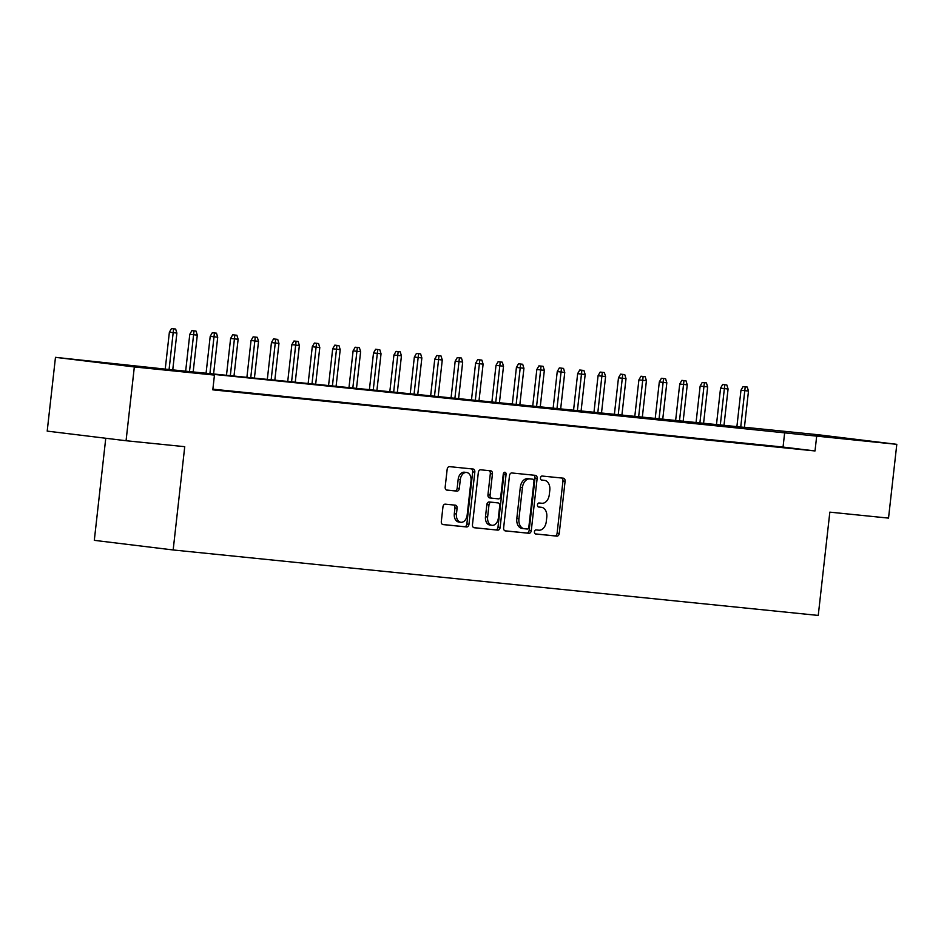 <?xml version="1.0" encoding="UTF-8"?>
<svg xmlns="http://www.w3.org/2000/svg" width="944" height="944" viewBox="0 0 944 944"><rect width="100%" height="100%" fill="white"/><g stroke="black" fill="none" stroke-linecap="round" stroke-linejoin="round"><path stroke-width="1.42" d="M534.446 531.802A2.041 1.404 97 0 0 535.602 533.974A2.041 1.404 97 0 0 535.626 533.974L556.913 536.133A2.915 2.018 97 0 0 559.237 533.443L565.09 481.298A2.915 2.018 97 0 0 563.438 478.207A2.915 2.018 97 0 0 563.415 478.195L542.116 476.036A2.041 1.404 97 0 0 540.487 477.924A2.041 1.404 97 0 0 541.644 480.095A2.041 1.404 97 0 0 541.667 480.095L544.417 480.378A9.322 6.443 97 0 1 544.511 480.378A9.322 6.443 97 0 1 549.797 490.29L549.302 494.632A9.322 6.443 97 0 1 541.856 503.258L539.095 502.975A2.041 1.404 97 0 0 537.466 504.863A2.041 1.404 97 0 0 538.623 507.034A2.041 1.404 97 0 0 538.646 507.034L541.396 507.317A9.322 6.443 97 0 1 541.49 507.317A9.322 6.443 97 0 1 546.777 517.229L546.281 521.572A9.322 6.443 97 0 1 538.835 530.198L536.074 529.914A2.041 1.404 97 0 0 534.446 531.802M104.819 362.803L144.456 367.417L104.819 362.803M814.212 434.806L853.848 439.408L814.212 434.806M445.285 504.155A2.915 2.018 97 0 0 442.96 506.845L441.32 521.466A2.915 2.018 97 0 0 442.972 524.569L466.643 526.964A2.915 2.018 97 0 0 468.967 524.274L474.82 472.142A2.915 2.018 97 0 0 473.168 469.038A2.915 2.018 97 0 0 473.145 469.038L449.497 466.643A2.915 2.018 97 0 0 447.161 469.333L445.179 486.998A2.915 2.018 97 0 0 446.831 490.101A2.915 2.018 97 0 0 446.866 490.101L456.979 491.128A2.915 2.018 97 0 0 459.315 488.437L460.294 479.67A7.8 5.393 97 0 1 466.596 472.472A7.8 5.393 97 0 1 471.009 480.756L467.162 515.082A7.8 5.393 97 0 1 460.861 522.28A7.8 5.393 97 0 1 456.448 513.996L457.085 508.273A2.915 2.018 97 0 0 455.433 505.182L445.285 504.155M744.427 427.254L817.941 434.712L896.8 444.329L888.528 518.103L829.835 512.144L818.247 615.429L173.165 549.963L184.741 446.677L126.059 440.73L134.331 366.945L55.472 357.339L167.572 369.364L744.415 427.384M896.8 444.329L182.487 371.181L214.453 375.087L134.331 366.945M214.453 375.087L212.801 389.837L815.014 450.949L816.678 436.199M503.636 527.79A2.915 2.018 97 0 0 505.288 530.894A2.915 2.018 97 0 0 505.311 530.894L528.959 533.289A2.915 2.018 97 0 0 531.283 530.599L537.136 478.466A2.915 2.018 97 0 0 535.484 475.363L511.813 472.968A2.915 2.018 97 0 0 509.489 475.658L503.636 527.79M473.817 527.649L497.795 530.127L474.159 527.731A2.915 2.018 97 0 1 474.124 527.731L474.159 527.731M488.98 470.643A2.915 2.018 97 0 1 490.325 473.664L492.449 473.923A2.915 2.018 97 0 0 490.797 470.832A2.915 2.018 97 0 0 490.774 470.832L480.649 469.805A2.915 2.018 97 0 0 478.325 472.496L472.472 524.628A2.915 2.018 97 0 0 474.124 527.731M492.449 473.923L490.078 495.069A2.915 2.018 97 0 0 491.73 498.172A2.915 2.018 97 0 0 491.753 498.172L498.467 498.857A2.915 2.018 97 0 0 500.804 496.166L503.27 474.148A2.041 1.404 97 0 1 504.922 472.26A2.041 1.404 97 0 1 506.078 474.431L500.131 527.436A2.915 2.018 97 0 1 497.795 530.127M778.127 446.89L790.376 448.14L778.127 446.89M757.713 444.825L769.962 446.064L757.713 444.825M737.299 442.748L749.548 443.999L737.299 442.748M716.885 440.683L729.134 441.922L716.885 440.683M696.471 438.606L708.72 439.845L696.471 438.606M676.057 436.529L688.306 437.78L676.057 436.529M655.643 434.464L667.892 435.703L655.643 434.464M635.229 432.387L647.478 433.638L635.229 432.387M614.815 430.322L627.064 431.561L614.815 430.322M594.401 428.246L606.65 429.496L594.401 428.246M573.987 426.181L586.236 427.42L573.987 426.181M553.573 424.104L565.822 425.343L553.573 424.104M533.159 422.027L545.408 423.278L533.159 422.027M512.745 419.962L524.994 421.201L512.745 419.962M492.331 417.885L504.58 419.136L492.331 417.885M471.917 415.82L484.166 417.059L471.917 415.82M451.503 413.743L463.752 414.994L451.503 413.743M431.089 411.678L443.338 412.917L431.089 411.678M410.675 409.602L422.924 410.841L410.675 409.602M390.261 407.525L402.51 408.776L390.261 407.525M369.847 405.46L382.096 406.699L369.847 405.46M349.433 403.383L361.682 404.634L349.433 403.383M329.019 401.318L341.268 402.557L329.019 401.318M308.605 399.241L320.854 400.492L308.605 399.241M288.191 397.176L300.44 398.415L288.191 397.176M267.777 395.099L280.026 396.338L267.777 395.099M247.363 393.023L259.612 394.273L247.363 393.023M226.949 390.958L239.198 392.197L226.949 390.958M815.014 450.949L783.048 447.055L212.872 389.188M212.837 389.53L218.784 390.132L212.848 389.412M105.763 438.252L94.306 540.346L173.165 549.963M126.059 440.73L47.2 431.113L55.472 357.339M783.048 447.055L784.712 432.305M539.449 507.07A9.322 6.443 97 0 0 539.354 507.058A9.322 6.443 97 0 0 539.272 507.058L541.396 507.317M538.363 506.963L539.272 507.058M542.47 480.13A9.322 6.443 97 0 0 542.375 480.118A9.322 6.443 97 0 0 542.293 480.118L544.417 480.378M541.384 480.024L542.293 480.118M535.342 533.903L554.777 535.873A2.915 2.018 97 0 0 557.113 533.183L562.954 481.039A2.915 2.018 97 0 0 561.621 478.018M504.981 530.811L526.823 533.03A2.915 2.018 97 0 0 529.159 530.339L535 478.207A2.915 2.018 97 0 0 533.667 475.186M527.212 529.018A2.041 1.404 97 0 0 528.841 527.13L533.974 481.369A2.041 1.404 97 0 0 532.817 479.198A2.041 1.404 97 0 0 532.794 479.198L529.891 478.903A9.322 6.443 97 0 0 522.445 487.517L518.929 518.799A9.322 6.443 97 0 0 524.215 528.711A9.322 6.443 97 0 0 524.309 528.723L527.212 529.018M532.817 479.198L530.681 478.938A2.041 1.404 97 0 0 530.681 478.938A2.041 1.404 97 0 0 530.67 478.938L532.794 479.198M524.121 528.699L522.174 528.463A9.322 6.443 97 0 1 522.079 528.451A9.322 6.443 97 0 1 516.805 518.539L520.309 487.257A9.322 6.443 97 0 1 527.767 478.643L530.67 478.938M490.325 473.664L487.954 494.809A2.915 2.018 97 0 0 489.606 497.913A2.915 2.018 97 0 0 489.629 497.913L491.706 498.161M495.671 529.867A2.915 2.018 97 0 0 497.995 527.177L503.943 474.171A2.041 1.404 97 0 0 503.766 472.85M487.623 517.017A7.8 5.393 97 0 0 492.036 525.301A7.8 5.393 97 0 0 498.338 518.103L499.695 506.008A2.915 2.018 97 0 0 498.043 502.916A2.915 2.018 97 0 0 498.019 502.904L491.305 502.232A2.915 2.018 97 0 0 488.98 504.922L487.623 517.017L485.487 516.757A7.8 5.393 97 0 0 489.901 525.041L492.036 525.301M485.487 516.757L486.844 504.662A2.915 2.018 97 0 1 489.169 501.972L495.883 502.645M460.861 522.28L458.725 522.02A7.8 5.393 97 0 1 454.312 513.737L454.949 508.014A2.915 2.018 97 0 0 453.616 504.993M466.596 472.472L464.472 472.212A7.8 5.393 97 0 0 458.159 479.41L460.294 479.67M446.524 490.019L454.855 490.868A2.915 2.018 97 0 0 457.179 488.178L458.159 479.41M442.653 524.498L464.507 526.705A2.915 2.018 97 0 0 466.843 524.014L472.684 471.882A2.915 2.018 97 0 0 471.351 468.861M747.247 387.04L743.07 386.58L747.247 387.04L748.486 391.064L740.969 390.226L736.839 427.136M745.205 386.839L740.674 427.526M748.486 391.064L744.356 427.903M740.969 390.226L743.07 386.58M726.833 384.975L722.656 384.503L726.833 384.975L728.072 388.999L720.555 388.149L716.425 425.06M724.791 384.763L720.26 425.449M728.072 388.999L723.942 425.827M720.555 388.149L722.656 384.503M706.419 382.898L702.242 382.426L706.419 382.898L707.658 386.922L700.141 386.084L695.999 422.995M704.377 382.686L699.846 423.384M707.658 386.922L703.528 423.762M700.141 386.084L702.242 382.426M686.005 380.821L681.828 380.361L686.005 380.821L687.244 384.845L679.727 384.007L675.585 420.918M683.963 380.621L679.432 421.307M687.244 384.845L683.114 421.685M679.727 384.007L681.828 380.361M665.591 378.756L661.414 378.284L665.591 378.756L666.83 382.78L659.313 381.942L655.171 418.853M663.549 378.544L659.018 419.242M666.83 382.78L662.7 419.608M659.313 381.942L661.414 378.284M645.177 376.68L641 376.219L645.177 376.68L646.416 380.703L638.899 379.866L634.757 416.776M643.135 376.479L638.604 417.165M646.416 380.703L642.286 417.543M638.899 379.866L641 376.219M624.763 374.615L620.586 374.143L624.763 374.615L626.002 378.638L618.485 377.789L614.343 414.711M622.721 374.402L618.19 415.1M626.002 378.638L621.872 415.466M618.485 377.789L620.586 374.143M604.349 372.538L600.172 372.078L604.349 372.538L605.588 376.562L598.071 375.724L593.929 412.634M602.307 372.337L597.776 413.024M605.588 376.562L601.458 413.401M598.071 375.724L600.172 372.078M583.935 370.473L579.758 370.001L583.935 370.473L585.174 374.497L577.657 373.647L573.515 410.557M581.893 370.26L577.362 410.947M585.174 374.497L581.044 411.324M577.657 373.647L579.758 370.001M563.521 368.396L559.344 367.924L563.521 368.396L564.76 372.42L557.243 371.582L553.101 408.492M561.479 368.184L556.948 408.882M564.76 372.42L560.63 409.259M557.243 371.582L559.344 367.924M543.107 366.319L538.93 365.859L543.107 366.319L544.346 370.343L536.829 369.505L532.687 406.416M541.065 366.119L536.534 406.805M544.346 370.343L540.216 407.183M536.829 369.505L538.93 365.859M522.693 364.254L518.516 363.782L522.693 364.254L523.932 368.278L516.415 367.44L512.273 404.351M520.651 364.042L516.12 404.74M523.932 368.278L519.802 405.106M516.415 367.44L518.516 363.782M502.279 362.177L498.102 361.717L502.279 362.177L503.518 366.201L496.001 365.363L491.859 402.274M500.237 361.977L495.706 402.663M503.518 366.201L499.388 403.041M496.001 365.363L498.102 361.717M481.865 360.112L477.688 359.64L481.865 360.112L483.104 364.136L475.587 363.287L471.445 400.209M479.823 359.9L475.292 400.598M483.104 364.136L478.974 400.964M475.587 363.287L477.688 359.64M461.451 358.036L457.274 357.575L461.451 358.036L462.69 362.059L455.173 361.222L451.031 398.132M459.409 357.835L454.878 398.521M462.69 362.059L458.56 398.899M455.173 361.222L457.274 357.575M441.037 355.971L436.86 355.499L441.037 355.971L442.276 359.994L434.759 359.145L430.617 396.055M438.995 355.758L434.464 396.445M442.276 359.994L438.134 396.822M434.759 359.145L436.86 355.499M420.623 353.894L416.446 353.422L420.623 353.894L421.862 357.918L414.345 357.08L410.203 393.99M418.581 353.681L414.05 394.38M421.862 357.918L417.72 394.745M414.345 357.08L416.446 353.422M400.209 351.817L396.032 351.357L400.209 351.817L401.448 355.841L393.931 355.003L389.789 391.913M398.167 351.616L393.636 392.303M401.448 355.841L397.306 392.68M393.931 355.003L396.032 351.357M379.795 349.752L375.618 349.28L379.795 349.752L381.034 353.776L373.517 352.938L369.375 389.848M377.753 349.54L373.222 390.238M381.034 353.776L376.892 390.604M373.517 352.938L375.618 349.28M359.381 347.675L355.204 347.215L359.381 347.675L360.62 351.699L353.103 350.861L348.961 387.772M357.339 347.475L352.808 388.161M360.62 351.699L356.478 388.539M353.103 350.861L355.204 347.215M338.967 345.61L334.79 345.138L338.967 345.61L340.206 349.634L332.689 348.784L328.547 385.707M336.925 345.398L332.394 386.096M340.206 349.634L336.064 386.462M332.689 348.784L334.79 345.138M318.553 343.533L314.376 343.073L318.553 343.533L319.792 347.557L312.275 346.719L308.133 383.63M316.511 343.333L311.98 384.019M319.792 347.557L315.65 384.397M312.275 346.719L314.376 343.073M298.139 341.468L293.962 340.996L298.139 341.468L299.366 345.492L291.861 344.643L287.719 381.553M296.097 341.256L291.566 381.942M299.366 345.492L295.236 382.32M291.861 344.643L293.962 340.996M277.725 339.392L273.548 338.92L277.725 339.392L278.952 343.415L271.447 342.578L267.305 379.488M275.683 339.179L271.152 379.877M278.952 343.415L274.822 380.243M271.447 342.578L273.548 338.92M257.299 337.315L253.134 336.855L257.299 337.315L258.538 341.339L251.033 340.501L246.891 377.411M255.258 337.114L250.738 377.801M258.538 341.339L254.408 378.178M251.033 340.501L253.134 336.855M236.885 335.25L232.72 334.778L236.885 335.25L238.124 339.274L230.619 338.436L226.477 375.346M234.844 335.037L230.324 375.736M238.124 339.274L233.994 376.101M230.619 338.436L232.72 334.778M216.471 333.173L212.306 332.713L216.471 333.173L217.71 337.197L210.205 336.359L206.063 373.269M214.43 332.972L209.91 373.659M217.71 337.197L213.58 374.036M210.205 336.359L212.306 332.713M196.057 331.108L191.892 330.636L196.057 331.108L197.296 335.132L189.791 334.282L185.649 371.204M194.016 330.896L189.496 371.594M197.296 335.132L193.166 371.96M189.791 334.282L191.892 330.636M175.643 329.031L171.478 328.571L175.643 329.031L176.882 333.055L169.377 332.217L165.235 369.08M173.602 328.831L169.082 369.517M176.882 333.055L172.752 369.895M169.377 332.217L171.478 328.571M562.954 481.039L565.09 481.298M557.113 533.183L559.237 533.443M554.777 535.873L556.913 536.133M535 478.207L537.136 478.466M529.159 530.339L531.283 530.599M526.823 533.03L528.959 533.289M527.767 478.643L529.891 478.903M520.309 487.257L522.445 487.517M516.805 518.539L518.929 518.799M487.954 494.809L490.078 495.069M503.943 474.171L506.078 474.431M497.995 527.177L500.131 527.436M489.169 501.972L491.305 502.232M486.844 504.662L488.98 504.922M454.949 508.014L457.085 508.273M454.312 513.737L456.448 513.996M457.179 488.178L459.315 488.437M454.855 490.868L456.979 491.128M472.684 471.882L474.82 472.142M466.843 524.014L468.967 524.274M464.507 526.705L466.643 526.964M539.354 507.058L541.49 507.317M542.375 480.118L544.511 480.378M522.079 528.451L524.215 528.711M489.606 497.913L491.73 498.172"/></g></svg>
